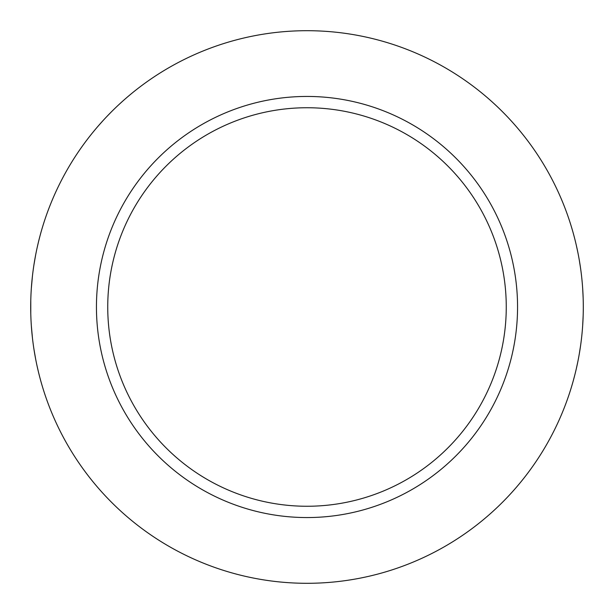 <?xml version="1.0" encoding="UTF-8"?>
<svg xmlns="http://www.w3.org/2000/svg" width="614" height="614" viewBox="0 0 614 614"><rect width="100%" height="100%" fill="white"/><g stroke="black" fill="none" stroke-linecap="round" stroke-linejoin="round"><path stroke-width="0.92" d="M130.068 94.779L131.573 93.535A276.3 276.3 0 0 1 307 30.7A276.3 276.3 0 0 0 30.7 307A276.3 276.3 0 0 0 307 583.3A276.3 276.3 0 0 0 583.3 307A276.3 276.3 0 0 0 307 30.7M39.756 236.827L38.705 240.987M38.575 241.502L37.231 247.265M35.612 255.125L33.947 264.757M32.458 275.87L31.36 287.935M30.777 300.622L30.777 313.378M31.36 326.065L32.458 338.13M33.947 349.243L35.612 358.875M37.231 366.735L38.575 372.498M38.697 372.99L39.756 377.173M129.953 94.878L128.242 96.321M127.796 96.697L125.786 98.424M122.792 101.064L119.346 104.203M111.426 111.825L107.158 116.2M102.745 120.935L98.202 126.047M571.78 385.945L572.616 383.075M572.816 382.399L573.369 380.411M573.599 379.559L574.857 374.763M576.3 368.784L577.82 361.753M579.309 353.771L580.675 345.022M581.727 336.48L581.811 335.628M582.655 325.811L583.162 315.773M583.162 298.227L582.663 288.196M581.811 278.388L581.696 277.267M580.675 268.993L579.317 260.244M577.82 252.254L576.308 245.224M574.865 239.237L573.606 234.441M573.353 233.527L572.824 231.624M572.616 230.925L571.78 228.055M307 96.444A210.556 210.556 0 0 0 96.444 307A210.556 210.556 0 0 0 307 517.556A210.556 210.556 0 0 0 517.556 307A210.556 210.556 0 0 0 307 96.444M307 107.742A199.258 199.258 0 0 1 506.258 307A199.258 199.258 0 0 1 307 506.258A199.258 199.258 0 0 1 107.742 307A199.258 199.258 0 0 1 307 107.742"/></g></svg>
